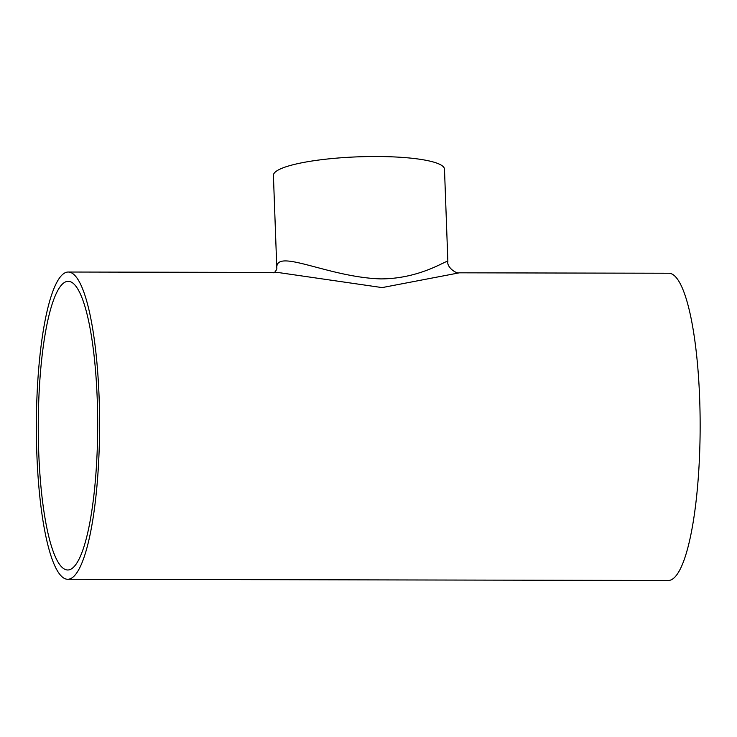 <?xml version="1.0" encoding="UTF-8"?>
<svg xmlns="http://www.w3.org/2000/svg" width="737" height="737" viewBox="0 0 737 737"><rect width="100%" height="100%" fill="white"/><g stroke="black" fill="none" stroke-linecap="round" stroke-linejoin="round"><path stroke-width="1.11" d="M38.729 452.26A144.341 29.71 90.1 0 1 68.274 281.313A144.341 29.71 90.1 0 1 97.689 425.71A144.341 29.71 90.1 0 1 67.693 569.987A144.341 29.71 90.1 0 1 38.729 452.26M36.85 453.974A153.628 31.617 90.1 0 1 68.292 272.027A153.628 31.617 90.1 0 1 99.596 425.71A153.628 31.617 90.1 0 1 67.675 579.273A153.628 31.617 90.1 0 1 36.85 453.974M447.866 261.469L444.485 169.151A85.593 15.477 177.9 0 0 376.285 156.511A85.593 15.477 177.9 0 0 273.409 175.424L276.79 267.743C276.126 247.964 328.306 277.315 380.78 278.899C421.131 278.835 447.571 259.157 447.866 261.469C446.511 266.831 455.945 273.971 459.363 272.819L668.846 273.243A153.628 31.617 90.1 0 1 700.15 426.926A153.628 31.617 90.1 0 1 668.219 580.489L67.675 579.273M459.363 272.819L382.135 287.596L277.775 272.45L68.292 272.027M276.79 267.743C277.407 269.337 274.247 273.132 273.777 272.837"/></g></svg>
